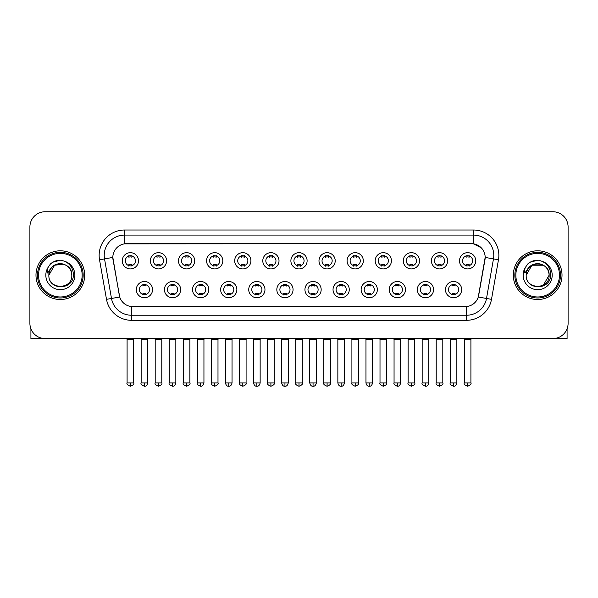 <?xml version="1.0" encoding="UTF-8"?>
<svg xmlns="http://www.w3.org/2000/svg" width="598" height="598" viewBox="0 0 598 598"><rect width="100%" height="100%" fill="white"/><g stroke="black" fill="none" stroke-linecap="round" stroke-linejoin="round"><path stroke-width="0.9" d="M180.656 289.619A8.118 8.118 0 0 1 172.538 297.729A8.118 8.118 0 0 1 164.428 289.619A8.118 8.118 0 0 1 172.538 281.501A8.118 8.118 0 0 1 180.656 289.619M167.47 289.619A5.076 5.076 0 0 0 172.538 294.687A5.076 5.076 0 0 0 177.613 289.619A5.076 5.076 0 0 0 172.538 284.543A5.076 5.076 0 0 0 167.47 289.619M208.762 289.619A8.118 8.118 0 0 1 200.644 297.729A8.118 8.118 0 0 1 192.526 289.619A8.118 8.118 0 0 1 200.644 281.501A8.118 8.118 0 0 1 208.762 289.619M195.568 289.619A5.076 5.076 0 0 0 200.644 294.687A5.076 5.076 0 0 0 205.712 289.619A5.076 5.076 0 0 0 200.644 284.543A5.076 5.076 0 0 0 195.568 289.619M236.86 289.619A8.118 8.118 0 0 1 228.742 297.729A8.118 8.118 0 0 1 220.632 289.619A8.118 8.118 0 0 1 228.742 281.501A8.118 8.118 0 0 1 236.86 289.619M223.674 289.619A5.076 5.076 0 0 0 228.742 294.687A5.076 5.076 0 0 0 233.818 289.619A5.076 5.076 0 0 0 228.742 284.543A5.076 5.076 0 0 0 223.674 289.619M264.966 289.619A8.118 8.118 0 0 1 256.848 297.729A8.118 8.118 0 0 1 248.731 289.619A8.118 8.118 0 0 1 256.848 281.501A8.118 8.118 0 0 1 264.966 289.619M251.773 289.619A5.076 5.076 0 0 0 256.848 294.687A5.076 5.076 0 0 0 261.917 289.619A5.076 5.076 0 0 0 256.848 284.543A5.076 5.076 0 0 0 251.773 289.619M293.065 289.619A8.118 8.118 0 0 1 284.947 297.729A8.118 8.118 0 0 1 276.829 289.619A8.118 8.118 0 0 1 284.947 281.501A8.118 8.118 0 0 1 293.065 289.619M279.879 289.619A5.076 5.076 0 0 0 284.947 294.687A5.076 5.076 0 0 0 290.023 289.619A5.076 5.076 0 0 0 284.947 284.543A5.076 5.076 0 0 0 279.879 289.619M321.171 289.619A8.118 8.118 0 0 1 313.053 297.729A8.118 8.118 0 0 1 304.935 289.619A8.118 8.118 0 0 1 313.053 281.501A8.118 8.118 0 0 1 321.171 289.619M307.977 289.619A5.076 5.076 0 0 0 313.053 294.687A5.076 5.076 0 0 0 318.121 289.619A5.076 5.076 0 0 0 313.053 284.543A5.076 5.076 0 0 0 307.977 289.619M349.269 289.619A8.118 8.118 0 0 1 341.152 297.729A8.118 8.118 0 0 1 333.034 289.619A8.118 8.118 0 0 1 341.152 281.501A8.118 8.118 0 0 1 349.269 289.619M336.083 289.619A5.076 5.076 0 0 0 341.152 294.687A5.076 5.076 0 0 0 346.227 289.619A5.076 5.076 0 0 0 341.152 284.543A5.076 5.076 0 0 0 336.083 289.619M377.368 289.619A8.118 8.118 0 0 1 369.258 297.729A8.118 8.118 0 0 1 361.14 289.619A8.118 8.118 0 0 1 369.258 281.501A8.118 8.118 0 0 1 377.368 289.619M364.182 289.619A5.076 5.076 0 0 0 369.258 294.687A5.076 5.076 0 0 0 374.326 289.619A5.076 5.076 0 0 0 369.258 284.543A5.076 5.076 0 0 0 364.182 289.619M405.474 289.619A8.118 8.118 0 0 1 397.356 297.729A8.118 8.118 0 0 1 389.238 289.619A8.118 8.118 0 0 1 397.356 281.501A8.118 8.118 0 0 1 405.474 289.619M392.288 289.619A5.076 5.076 0 0 0 397.356 294.687A5.076 5.076 0 0 0 402.432 289.619A5.076 5.076 0 0 0 397.356 284.543A5.076 5.076 0 0 0 392.288 289.619M433.572 289.619A8.118 8.118 0 0 1 425.462 297.729A8.118 8.118 0 0 1 417.344 289.619A8.118 8.118 0 0 1 425.462 281.501A8.118 8.118 0 0 1 433.572 289.619M420.387 289.619A5.076 5.076 0 0 0 425.462 294.687A5.076 5.076 0 0 0 430.53 289.619A5.076 5.076 0 0 0 425.462 284.543A5.076 5.076 0 0 0 420.387 289.619M461.678 289.619A8.118 8.118 0 0 1 453.561 297.729A8.118 8.118 0 0 1 445.443 289.619A8.118 8.118 0 0 1 453.561 281.501A8.118 8.118 0 0 1 461.678 289.619M448.485 289.619A5.076 5.076 0 0 0 453.561 294.687A5.076 5.076 0 0 0 458.636 289.619A5.076 5.076 0 0 0 453.561 284.543A5.076 5.076 0 0 0 448.485 289.619M152.557 289.619A8.118 8.118 0 0 1 144.439 297.729A8.118 8.118 0 0 1 136.322 289.619A8.118 8.118 0 0 1 144.439 281.501A8.118 8.118 0 0 1 152.557 289.619M139.364 289.619A5.076 5.076 0 0 0 144.439 294.687A5.076 5.076 0 0 0 149.515 289.619A5.076 5.076 0 0 0 144.439 284.543A5.076 5.076 0 0 0 139.364 289.619M166.603 260.803A8.118 8.118 0 0 1 158.492 268.921A8.118 8.118 0 0 1 150.375 260.803A8.118 8.118 0 0 1 158.492 252.685A8.118 8.118 0 0 1 166.603 260.803M153.417 260.803A5.076 5.076 0 0 0 158.492 265.878A5.076 5.076 0 0 0 163.56 260.803A5.076 5.076 0 0 0 158.492 255.727A5.076 5.076 0 0 0 153.417 260.803M194.709 260.803A8.118 8.118 0 0 1 186.591 268.921A8.118 8.118 0 0 1 178.473 260.803A8.118 8.118 0 0 1 186.591 252.685A8.118 8.118 0 0 1 194.709 260.803M181.523 260.803A5.076 5.076 0 0 0 186.591 265.878A5.076 5.076 0 0 0 191.666 260.803A5.076 5.076 0 0 0 186.591 255.727A5.076 5.076 0 0 0 181.523 260.803M222.807 260.803A8.118 8.118 0 0 1 214.697 268.921A8.118 8.118 0 0 1 206.579 260.803A8.118 8.118 0 0 1 214.697 252.685A8.118 8.118 0 0 1 222.807 260.803M209.621 260.803A5.076 5.076 0 0 0 214.697 265.878A5.076 5.076 0 0 0 219.765 260.803A5.076 5.076 0 0 0 214.697 255.727A5.076 5.076 0 0 0 209.621 260.803M250.913 260.803A8.118 8.118 0 0 1 242.795 268.921A8.118 8.118 0 0 1 234.678 260.803A8.118 8.118 0 0 1 242.795 252.685A8.118 8.118 0 0 1 250.913 260.803M237.72 260.803A5.076 5.076 0 0 0 242.795 265.878A5.076 5.076 0 0 0 247.871 260.803A5.076 5.076 0 0 0 242.795 255.727A5.076 5.076 0 0 0 237.72 260.803M279.012 260.803A8.118 8.118 0 0 1 270.901 268.921A8.118 8.118 0 0 1 262.784 260.803A8.118 8.118 0 0 1 270.901 252.685A8.118 8.118 0 0 1 279.012 260.803M265.826 260.803A5.076 5.076 0 0 0 270.901 265.878A5.076 5.076 0 0 0 275.97 260.803A5.076 5.076 0 0 0 270.901 255.727A5.076 5.076 0 0 0 265.826 260.803M307.118 260.803A8.118 8.118 0 0 1 299 268.921A8.118 8.118 0 0 1 290.882 260.803A8.118 8.118 0 0 1 299 252.685A8.118 8.118 0 0 1 307.118 260.803M293.924 260.803A5.076 5.076 0 0 0 299 265.878A5.076 5.076 0 0 0 304.076 260.803A5.076 5.076 0 0 0 299 255.727A5.076 5.076 0 0 0 293.924 260.803M335.216 260.803A8.118 8.118 0 0 1 327.099 268.921A8.118 8.118 0 0 1 318.988 260.803A8.118 8.118 0 0 1 327.099 252.685A8.118 8.118 0 0 1 335.216 260.803M322.03 260.803A5.076 5.076 0 0 0 327.099 265.878A5.076 5.076 0 0 0 332.174 260.803A5.076 5.076 0 0 0 327.099 255.727A5.076 5.076 0 0 0 322.03 260.803M363.322 260.803A8.118 8.118 0 0 1 355.205 268.921A8.118 8.118 0 0 1 347.087 260.803A8.118 8.118 0 0 1 355.205 252.685A8.118 8.118 0 0 1 363.322 260.803M350.129 260.803A5.076 5.076 0 0 0 355.205 265.878A5.076 5.076 0 0 0 360.28 260.803A5.076 5.076 0 0 0 355.205 255.727A5.076 5.076 0 0 0 350.129 260.803M391.421 260.803A8.118 8.118 0 0 1 383.303 268.921A8.118 8.118 0 0 1 375.193 260.803A8.118 8.118 0 0 1 383.303 252.685A8.118 8.118 0 0 1 391.421 260.803M378.235 260.803A5.076 5.076 0 0 0 383.303 265.878A5.076 5.076 0 0 0 388.379 260.803A5.076 5.076 0 0 0 383.303 255.727A5.076 5.076 0 0 0 378.235 260.803M419.527 260.803A8.118 8.118 0 0 1 411.409 268.921A8.118 8.118 0 0 1 403.291 260.803A8.118 8.118 0 0 1 411.409 252.685A8.118 8.118 0 0 1 419.527 260.803M406.334 260.803A5.076 5.076 0 0 0 411.409 265.878A5.076 5.076 0 0 0 416.477 260.803A5.076 5.076 0 0 0 411.409 255.727A5.076 5.076 0 0 0 406.334 260.803M447.625 260.803A8.118 8.118 0 0 1 439.508 268.921A8.118 8.118 0 0 1 431.397 260.803A8.118 8.118 0 0 1 439.508 252.685A8.118 8.118 0 0 1 447.625 260.803M434.44 260.803A5.076 5.076 0 0 0 439.508 265.878A5.076 5.076 0 0 0 444.583 260.803A5.076 5.076 0 0 0 439.508 255.727A5.076 5.076 0 0 0 434.44 260.803M475.731 260.803A8.118 8.118 0 0 1 467.614 268.921A8.118 8.118 0 0 1 459.496 260.803A8.118 8.118 0 0 1 467.614 252.685A8.118 8.118 0 0 1 475.731 260.803M462.538 260.803A5.076 5.076 0 0 0 467.614 265.878A5.076 5.076 0 0 0 472.682 260.803A5.076 5.076 0 0 0 467.614 255.727A5.076 5.076 0 0 0 462.538 260.803M138.504 260.803A8.118 8.118 0 0 1 130.386 268.921A8.118 8.118 0 0 1 122.269 260.803A8.118 8.118 0 0 1 130.386 252.685A8.118 8.118 0 0 1 138.504 260.803M125.318 260.803A5.076 5.076 0 0 0 130.386 265.878A5.076 5.076 0 0 0 135.462 260.803A5.076 5.076 0 0 0 130.386 255.727A5.076 5.076 0 0 0 125.318 260.803M106.504 299.344L99.53 259.779A25.363 25.363 0 0 1 124.504 230.013L473.496 230.013A25.363 25.363 0 0 1 498.47 259.779L491.496 299.344A25.363 25.363 0 0 1 466.522 320.304L131.478 320.304A25.363 25.363 0 0 1 106.504 299.344L119.727 297.012L113.044 259.786A13.694 13.694 0 0 1 126.529 243.707L471.471 243.707A13.694 13.694 0 0 1 484.956 259.786L478.692 295.292A13.694 13.694 0 0 1 465.207 306.61L132.793 306.61A13.694 13.694 0 0 1 119.308 295.292L112.835 257.432L104.523 258.897A20.287 20.287 0 0 1 124.504 235.089L473.496 235.089A20.287 20.287 0 0 1 493.477 258.897L486.503 298.462A20.287 20.287 0 0 1 466.522 315.236L131.478 315.236A20.287 20.287 0 0 1 111.497 298.462L104.523 258.897A20.287 20.287 0 0 1 104.216 255.376M35.985 275.162A24.346 24.346 0 0 0 60.338 299.508A24.346 24.346 0 0 0 84.684 275.162A24.346 24.346 0 0 0 60.338 250.809A24.346 24.346 0 0 0 35.985 275.162A24.346 24.346 0 0 0 60.338 299.508A24.346 24.346 0 0 0 84.684 275.162A24.346 24.346 0 0 0 60.338 250.809A24.346 24.346 0 0 0 35.985 275.162M513.316 275.162A24.346 24.346 0 0 0 537.662 299.508A24.346 24.346 0 0 0 562.015 275.162A24.346 24.346 0 0 0 537.662 250.809A24.346 24.346 0 0 0 513.316 275.162A24.346 24.346 0 0 0 537.662 299.508A24.346 24.346 0 0 0 562.015 275.162A24.346 24.346 0 0 0 537.662 250.809A24.346 24.346 0 0 0 513.316 275.162M124.504 230.013L124.504 243.857L471.471 243.707L473.496 243.857L481.151 247.721M112.835 257.402L112.985 255.376M465.207 306.61L132.793 306.61M498.47 259.779L485.165 257.432L478.273 297.012L491.496 299.344M478.692 295.292L478.609 295.726M119.391 295.726L119.308 295.292M568.1 226.971A15.219 15.219 0 0 0 552.881 211.752L45.119 211.752A15.219 15.219 0 0 0 29.9 226.971L29.9 323.346A15.219 15.219 0 0 0 45.119 338.565L552.881 338.565A15.219 15.219 0 0 0 568.1 323.346L568.1 226.971L568.1 323.346M29.9 226.971L29.9 323.346M552.881 211.752L45.119 211.752M45.119 338.565L552.881 338.565M128.869 266.17L128.869 264.383A3.894 3.894 0 0 0 131.911 264.383L131.911 266.17M130.386 382.952L127.09 382.952C126.425 384.006 127.523 385.105 130.386 386.248L130.386 382.952L133.683 382.952L133.683 339.634L127.09 339.634L126.821 338.565M133.683 339.634L133.952 338.565M131.911 255.436L131.911 257.222A3.894 3.894 0 0 0 128.869 257.222L128.869 255.436M142.915 294.986L142.915 293.199A3.894 3.894 0 0 0 145.957 293.199L145.957 294.986M144.439 382.952L141.143 382.952C140.47 384.006 141.569 385.105 144.439 386.248L144.439 382.952L147.736 382.952L147.736 339.634L141.143 339.634L140.874 338.565M147.736 339.634L148.005 338.565M145.957 284.244L145.957 286.031A3.894 3.894 0 0 0 142.915 286.031L142.915 284.244M156.968 266.17L156.968 264.383A3.894 3.894 0 0 0 160.01 264.383L160.01 266.17M158.492 382.952L155.196 382.952C154.523 384.006 155.622 385.105 158.492 386.248L158.492 382.952L161.789 382.952L161.789 339.634L155.196 339.634L154.927 338.565M161.789 339.634L162.051 338.565M160.01 255.436L160.01 257.222A3.894 3.894 0 0 0 156.968 257.222L156.968 255.436M185.074 266.17L185.074 264.383A3.894 3.894 0 0 0 188.116 264.383L188.116 266.17M186.591 382.952L183.294 382.952C182.629 384.006 183.728 385.105 186.591 386.248L186.591 382.952L189.887 382.952L189.887 339.634L183.294 339.634L183.025 338.565M189.887 339.634L190.157 338.565M188.116 255.436L188.116 257.222A3.894 3.894 0 0 0 185.074 257.222L185.074 255.436M213.172 266.17L213.172 264.383A3.894 3.894 0 0 0 216.214 264.383L216.214 266.17M214.697 382.952L211.393 382.952C210.728 384.006 211.827 385.105 214.697 386.248L214.697 382.952L217.993 382.952L217.993 339.634L211.393 339.634L211.131 338.565M217.993 339.634L218.255 338.565M216.214 255.436L216.214 257.222A3.894 3.894 0 0 0 213.172 257.222L213.172 255.436M241.271 266.17L241.271 264.383A3.894 3.894 0 0 0 244.32 264.383L244.32 266.17M242.795 382.952L239.499 382.952C238.826 384.006 239.925 385.105 242.795 386.248L242.795 382.952L246.092 382.952L246.092 339.634L239.499 339.634L239.23 338.565M246.092 339.634L246.361 338.565M244.32 255.436L244.32 257.222A3.894 3.894 0 0 0 241.271 257.222L241.271 255.436M171.021 294.986L171.021 293.199A3.894 3.894 0 0 0 174.063 293.199L174.063 294.986M172.538 382.952L169.241 382.952C168.576 384.006 169.675 385.105 172.538 386.248L172.538 382.952L175.834 382.952L175.834 339.634L169.241 339.634L168.98 338.565M175.834 339.634L176.104 338.565M174.063 284.244L174.063 286.031A3.894 3.894 0 0 0 171.021 286.031L171.021 284.244M199.119 294.986L199.119 293.199A3.894 3.894 0 0 0 202.161 293.199L202.161 294.986M200.644 382.952L197.347 382.952C196.675 384.006 197.774 385.105 200.644 386.248L200.644 382.952L203.94 382.952L203.94 339.634L197.347 339.634L197.078 338.565M203.94 339.634L204.21 338.565M202.161 284.244L202.161 286.031A3.894 3.894 0 0 0 199.119 286.031L199.119 284.244M227.225 294.986L227.225 293.199A3.894 3.894 0 0 0 230.267 293.199L230.267 294.986M228.742 382.952L225.446 382.952C226.022 385.299 227.12 386.398 228.742 386.248L228.742 382.952L232.039 382.952L232.039 339.634L225.446 339.634L225.184 338.565M232.039 339.634L232.308 338.565M230.267 284.244L230.267 286.031A3.894 3.894 0 0 0 227.225 286.031L227.225 284.244M30.917 328.81L30.917 338.565L89.76 338.565M567.083 328.81L567.083 338.565L508.24 338.565M83.159 275.162A22.829 22.829 0 0 0 60.338 252.334A22.829 22.829 0 0 0 37.51 275.162A22.829 22.829 0 0 0 60.338 297.983A22.829 22.829 0 0 0 83.159 275.162M82.15 275.162A21.812 21.812 0 0 0 60.338 253.35A21.812 21.812 0 0 0 38.526 275.162A21.812 21.812 0 0 0 60.338 296.974A21.812 21.812 0 0 0 82.15 275.162M49.402 271.709L48.857 275.162C48.229 290.733 73.419 290.449 73.337 275.162C73.382 268.831 70.557 264.241 64.868 261.371L61.437 260.242C57.303 260.003 53.656 261.214 50.501 263.89L48.438 266.858C47.175 268.98 46.898 271.044 47.608 273.047L51.301 267.568C54.739 264.129 58.836 262.993 63.582 264.159A11.467 11.467 0 0 0 49.402 271.709M48.872 275.162C48.169 260.369 72.508 260.369 71.805 275.162C72.508 289.955 48.169 289.955 48.872 275.162C48.169 260.369 72.508 260.369 71.805 275.162C72.508 289.955 48.169 289.955 48.872 275.162C48.169 260.369 72.508 260.369 71.805 275.162C72.508 289.955 48.169 289.955 48.872 275.162C48.169 260.369 72.508 260.369 71.805 275.162C72.508 289.955 48.169 289.955 48.872 275.162C48.169 260.369 72.508 260.369 71.805 275.162C72.508 260.369 48.169 260.369 48.872 275.162C48.169 260.369 72.508 260.369 71.805 275.162C72.508 260.369 48.169 260.369 48.872 275.162L54.605 265.228L63.59 264.166C68.703 265.983 71.446 269.653 71.805 275.162C72.508 260.369 48.169 260.369 48.872 275.162L54.605 265.228L63.59 264.166M50.538 263.868L52.856 262.208L60.45 260.205L52.856 262.208L50.538 263.868L52.856 262.208L60.45 260.205L52.856 262.208L50.538 263.868L52.856 262.208L60.45 260.205L52.856 262.208L50.538 263.868L52.856 262.208L60.45 260.205L52.856 262.208L50.538 263.868L52.856 262.208L60.45 260.205L52.856 262.208L50.538 263.868L52.856 262.208L60.45 260.205L52.856 262.208L50.538 263.868L52.856 262.208L60.45 260.205M560.49 275.162A22.829 22.829 0 0 0 537.662 252.334A22.829 22.829 0 0 0 514.841 275.162A22.829 22.829 0 0 0 537.662 297.983A22.829 22.829 0 0 0 560.49 275.162M559.474 275.162A21.812 21.812 0 0 0 537.662 253.35A21.812 21.812 0 0 0 515.85 275.162A21.812 21.812 0 0 0 537.662 296.974A21.812 21.812 0 0 0 559.474 275.162M526.726 271.709L526.18 275.162C525.552 290.733 550.751 290.449 550.661 275.162C550.713 268.831 547.888 264.241 542.192 261.371L538.768 260.242C534.634 260.003 530.987 261.214 527.832 263.89L525.762 266.858C524.506 268.98 524.229 271.044 524.932 273.047L528.632 267.568C532.071 264.129 536.167 262.993 540.913 264.159A11.467 11.467 0 0 0 526.726 271.709M540.913 264.159C546.034 265.983 548.777 269.653 549.128 275.162C549.831 289.955 525.493 289.955 526.195 275.162C525.493 260.369 549.831 260.369 549.128 275.162C549.831 289.955 525.493 289.955 526.195 275.162C525.493 260.369 549.831 260.369 549.128 275.162C549.831 289.955 525.493 289.955 526.195 275.162C525.493 260.369 549.831 260.369 549.128 275.162C549.831 289.955 525.493 289.955 526.195 275.162C525.493 260.369 549.831 260.369 549.128 275.162L543.395 285.089M543.395 265.228L531.928 265.228L526.195 275.162L531.928 265.228L543.395 265.228L531.928 265.228L526.195 275.162L531.928 265.228L543.395 265.228L531.928 265.228L526.195 275.162L531.928 265.228L543.395 265.228L531.928 265.228L526.195 275.162L531.928 265.228M527.862 263.868L530.187 262.208L537.781 260.205L530.187 262.208L527.862 263.868L530.187 262.208L537.781 260.205L530.187 262.208L527.862 263.868L530.187 262.208L537.781 260.205L530.187 262.208L527.862 263.868L530.187 262.208L537.781 260.205L530.187 262.208L527.862 263.868L530.187 262.208L537.781 260.205L530.187 262.208L527.862 263.868L530.187 262.208L537.781 260.205L530.187 262.208L527.862 263.868L530.187 262.208L537.781 260.205M269.377 266.17L269.377 264.383A3.894 3.894 0 0 0 272.419 264.383L272.419 266.17M270.901 382.952L267.598 382.952C266.932 384.006 268.031 385.105 270.901 386.248L270.901 382.952L274.198 382.952L274.198 339.634L267.598 339.634L267.336 338.565M274.198 339.634L274.46 338.565M272.419 255.436L272.419 257.222A3.894 3.894 0 0 0 269.377 257.222L269.377 255.436M297.475 266.17L297.475 264.383A3.894 3.894 0 0 0 300.525 264.383L300.525 266.17M299 382.952L295.704 382.952C295.031 384.006 296.13 385.105 299 386.248L299 382.952L302.296 382.952L302.296 339.634L295.704 339.634L295.434 338.565M302.296 339.634L302.566 338.565M300.525 255.436L300.525 257.222A3.894 3.894 0 0 0 297.475 257.222L297.475 255.436M325.581 266.17L325.581 264.383A3.894 3.894 0 0 0 328.623 264.383L328.623 266.17M327.099 382.952L323.802 382.952C323.137 384.006 324.236 385.105 327.099 386.248L327.099 382.952L330.402 382.952L330.402 339.634L323.802 339.634L323.54 338.565M330.402 339.634L330.664 338.565M328.623 255.436L328.623 257.222A3.894 3.894 0 0 0 325.581 257.222L325.581 255.436M255.324 294.986L255.324 293.199A3.894 3.894 0 0 0 258.366 293.199L258.366 294.986M256.848 382.952L253.552 382.952C254.128 385.299 255.226 386.398 256.848 386.248L256.848 382.952L260.145 382.952L260.145 339.634L253.552 339.634L253.283 338.565M260.145 339.634L260.414 338.565M258.366 284.244L258.366 286.031A3.894 3.894 0 0 0 255.324 286.031L255.324 284.244M283.43 294.986L283.43 293.199A3.894 3.894 0 0 0 286.472 293.199L286.472 294.986M284.947 382.952L281.651 382.952C282.226 385.299 283.325 386.398 284.947 386.248L284.947 382.952L288.243 382.952L288.243 339.634L281.651 339.634L281.389 338.565M288.243 339.634L288.513 338.565M286.472 284.244L286.472 286.031A3.894 3.894 0 0 0 283.43 286.031L283.43 284.244M311.528 294.986L311.528 293.199A3.894 3.894 0 0 0 314.57 293.199L314.57 294.986M313.053 382.952L309.757 382.952C310.332 385.299 311.431 386.398 313.053 386.248L313.053 382.952L316.349 382.952L316.349 339.634L309.757 339.634L309.487 338.565M316.349 339.634L316.611 338.565M314.57 284.244L314.57 286.031A3.894 3.894 0 0 0 311.528 286.031L311.528 284.244M353.68 266.17L353.68 264.383A3.894 3.894 0 0 0 356.729 264.383L356.729 266.17M355.205 382.952L351.908 382.952C351.235 384.006 352.334 385.105 355.205 386.248L355.205 382.952L358.501 382.952L358.501 339.634L351.908 339.634L351.639 338.565M358.501 339.634L358.77 338.565M356.729 255.436L356.729 257.222A3.894 3.894 0 0 0 353.68 257.222L353.68 255.436M381.786 266.17L381.786 264.383A3.894 3.894 0 0 0 384.828 264.383L384.828 266.17M383.303 382.952L380.007 382.952C379.341 384.006 380.44 385.105 383.303 386.248L383.303 382.952L386.607 382.952L386.607 339.634L380.007 339.634L379.745 338.565M386.607 339.634L386.869 338.565M384.828 255.436L384.828 257.222A3.894 3.894 0 0 0 381.786 257.222L381.786 255.436M409.884 266.17L409.884 264.383A3.894 3.894 0 0 0 412.926 264.383L412.926 266.17M411.409 382.952L408.113 382.952C407.44 384.006 408.539 385.105 411.409 386.248L411.409 382.952L414.706 382.952L414.706 339.634L408.113 339.634L407.843 338.565M414.706 339.634L414.975 338.565M412.926 255.436L412.926 257.222A3.894 3.894 0 0 0 409.884 257.222L409.884 255.436M437.99 266.17L437.99 264.383A3.894 3.894 0 0 0 441.032 264.383L441.032 266.17M439.508 382.952L436.211 382.952C435.546 384.006 436.645 385.105 439.508 386.248L439.508 382.952L442.804 382.952L442.804 339.634L436.211 339.634L435.949 338.565M442.804 339.634L443.073 338.565M441.032 255.436L441.032 257.222A3.894 3.894 0 0 0 437.99 257.222L437.99 255.436M466.089 266.17L466.089 264.383A3.894 3.894 0 0 0 469.131 264.383L469.131 266.17M467.614 382.952L464.317 382.952C463.644 384.006 464.743 385.105 467.614 386.248L467.614 382.952L470.91 382.952L470.91 339.634L464.317 339.634L464.048 338.565M470.91 339.634L471.179 338.565M469.131 255.436L469.131 257.222A3.894 3.894 0 0 0 466.089 257.222L466.089 255.436M339.634 294.986L339.634 293.199A3.894 3.894 0 0 0 342.676 293.199L342.676 294.986M341.152 382.952L337.855 382.952C338.431 385.299 339.529 386.398 341.152 386.248L341.152 382.952L344.448 382.952L344.448 339.634L337.855 339.634L337.586 338.565M344.448 339.634L344.717 338.565M342.676 284.244L342.676 286.031A3.894 3.894 0 0 0 339.634 286.031L339.634 284.244M367.733 294.986L367.733 293.199A3.894 3.894 0 0 0 370.775 293.199L370.775 294.986M369.258 382.952L365.961 382.952C366.537 385.299 367.635 386.398 369.258 386.248L369.258 382.952L372.554 382.952L372.554 339.634L365.961 339.634L365.692 338.565M372.554 339.634L372.816 338.565M370.775 284.244L370.775 286.031A3.894 3.894 0 0 0 367.733 286.031L367.733 284.244M395.839 294.986L395.839 293.199A3.894 3.894 0 0 0 398.881 293.199L398.881 294.986M397.356 382.952L394.06 382.952C393.394 384.006 394.493 385.105 397.356 386.248L397.356 382.952L400.653 382.952L400.653 339.634L394.06 339.634L393.79 338.565M400.653 339.634L400.922 338.565M398.881 284.244L398.881 286.031A3.894 3.894 0 0 0 395.839 286.031L395.839 284.244M423.937 294.986L423.937 293.199A3.894 3.894 0 0 0 426.979 293.199L426.979 294.986M425.462 382.952L422.166 382.952C421.493 384.006 422.592 385.105 425.462 386.248L425.462 382.952L428.759 382.952L428.759 339.634L422.166 339.634L421.896 338.565M428.759 339.634L429.02 338.565M426.979 284.244L426.979 286.031A3.894 3.894 0 0 0 423.937 286.031L423.937 284.244M452.043 294.986L452.043 293.199A3.894 3.894 0 0 0 455.085 293.199L455.085 294.986M453.561 382.952L450.264 382.952C449.599 384.006 450.698 385.105 453.561 386.248L453.561 382.952L456.857 382.952L456.857 339.634L450.264 339.634L449.995 338.565M456.857 339.634L457.126 338.565M455.085 284.244L455.085 286.031A3.894 3.894 0 0 0 452.043 286.031L452.043 284.244M473.496 230.013L473.496 243.857M466.522 306.542L466.522 320.304M131.478 320.304L131.478 306.542M99.53 259.779L104.523 258.897M48.438 266.858A14.509 14.509 0 0 0 60.338 289.671A14.509 14.509 0 0 0 64.868 261.371M525.762 266.858A14.509 14.509 0 0 0 537.662 289.671A14.509 14.509 0 0 0 542.192 261.371M127.09 382.952L127.09 339.634M133.683 382.952C134.356 384.006 133.257 385.105 130.386 386.248M141.143 382.952L141.143 339.634M147.736 382.952C147.16 385.299 146.062 386.398 144.439 386.248M155.196 382.952L155.196 339.634M161.789 382.952C162.454 384.006 161.355 385.105 158.492 386.248M183.294 382.952L183.294 339.634M189.887 382.952C190.56 384.006 189.461 385.105 186.591 386.248M211.393 382.952L211.393 339.634M217.993 382.952C218.659 384.006 217.56 385.105 214.697 386.248M239.499 382.952L239.499 339.634M246.092 382.952C246.765 384.006 245.666 385.105 242.795 386.248M169.241 382.952L169.241 339.634M175.834 382.952C175.259 385.299 174.16 386.398 172.538 386.248M197.347 382.952L197.347 339.634M203.94 382.952C203.365 385.299 202.266 386.398 200.644 386.248M225.446 382.952L225.446 339.634M232.039 382.952C231.463 385.299 230.365 386.398 228.742 386.248M267.598 382.952L267.598 339.634M274.198 382.952C274.863 384.006 273.764 385.105 270.901 386.248M295.704 382.952L295.704 339.634M302.296 382.952C302.969 384.006 301.87 385.105 299 386.248M323.802 382.952L323.802 339.634M330.402 382.952C331.068 384.006 329.969 385.105 327.099 386.248M253.552 382.952L253.552 339.634M260.145 382.952C259.569 385.299 258.471 386.398 256.848 386.248M281.651 382.952L281.651 339.634M288.243 382.952C287.668 385.299 286.569 386.398 284.947 386.248M309.757 382.952L309.757 339.634M316.349 382.952C315.774 385.299 314.675 386.398 313.053 386.248M351.908 382.952L351.908 339.634M358.501 382.952C359.174 384.006 358.075 385.105 355.205 386.248M380.007 382.952L380.007 339.634M386.607 382.952C387.272 384.006 386.173 385.105 383.303 386.248M408.113 382.952L408.113 339.634M414.706 382.952C415.371 384.006 414.272 385.105 411.409 386.248M436.211 382.952L436.211 339.634M442.804 382.952C443.477 384.006 442.378 385.105 439.508 386.248M464.317 382.952L464.317 339.634M470.91 382.952C471.575 384.006 470.477 385.105 467.614 386.248M337.855 382.952L337.855 339.634M344.448 382.952C343.872 385.299 342.774 386.398 341.152 386.248M365.961 382.952L365.961 339.634M372.554 382.952C371.978 385.299 370.88 386.398 369.258 386.248M394.06 382.952L394.06 339.634M400.653 382.952C400.077 385.299 398.978 386.398 397.356 386.248M422.166 382.952L422.166 339.634M428.759 382.952C428.183 385.299 427.084 386.398 425.462 386.248M450.264 382.952L450.264 339.634M456.857 382.952C456.281 385.299 455.183 386.398 453.561 386.248"/></g></svg>
